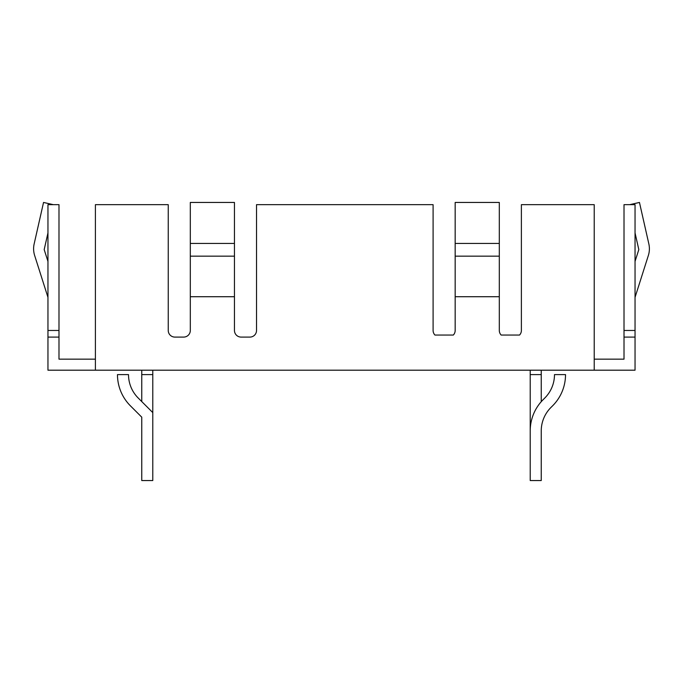 <?xml version="1.0" encoding="UTF-8"?>
<svg xmlns="http://www.w3.org/2000/svg" width="683" height="683" viewBox="0 0 683 683"><rect width="100%" height="100%" fill="white"/><g stroke="black" fill="none" stroke-linecap="round" stroke-linejoin="round"><path stroke-width="1.02" d="M455.168 256.159L499.307 256.159L499.307 296.721L455.168 296.721L455.168 202.45L499.307 202.45L499.307 243.438L455.168 243.438M521.385 330.461A6.625 6.625 180 0 1 519.532 335.054L501.16 335.054A6.625 6.625 180 0 1 499.307 330.461A6.625 6.625 0 0 0 501.16 335.054L519.532 335.054A6.625 6.625 0 0 0 521.385 330.461L521.385 204.661L594.219 204.661L594.219 370.195L47.955 370.195L47.955 337.086L58.986 337.086L58.986 359.156L95.407 359.156M256.526 330.461A6.625 6.625 180 0 1 249.901 337.086A6.625 6.625 0 0 0 256.526 330.461L256.526 204.661L433.099 204.661L433.099 330.461A6.625 6.625 0 0 0 434.951 335.054L453.316 335.054A6.625 6.625 0 0 0 455.168 330.461L455.168 296.721M234.457 330.461A6.625 6.625 0 0 0 241.073 337.086A6.625 6.625 180 0 1 234.457 330.461L234.457 202.45L190.309 202.45L190.309 296.721L234.457 296.721M190.309 330.461A6.625 6.625 180 0 1 183.693 337.086A6.625 6.625 0 0 0 190.309 330.461L190.309 296.721M168.24 330.461A6.625 6.625 0 0 0 174.865 337.086A6.625 6.625 180 0 1 168.24 330.461L168.24 204.661L95.407 204.661L95.407 370.195M141.757 370.195L141.757 401.561M152.787 412.6L138.205 398.018A33.108 33.108 0 0 1 128.515 374.608A33.108 33.108 0 0 0 138.205 398.018A33.108 33.108 0 0 1 128.515 374.608A33.108 33.108 0 0 0 138.205 398.018A33.108 33.108 0 0 1 128.515 374.608L117.476 374.608A44.139 44.139 0 0 0 130.402 405.822L141.757 417.168L141.757 480.55L152.787 480.55L152.787 374.608L141.757 374.608M152.787 374.608L152.787 370.195M47.955 297.344L34.645 255.485L47.955 297.344M530.213 480.55L530.213 445.239L530.213 480.55L541.243 480.55L541.243 430.879A33.108 33.108 0 0 1 550.942 407.469L552.598 405.822L550.942 407.469A33.108 33.108 0 0 0 541.243 430.879A33.108 33.108 0 0 1 550.942 407.469L552.598 405.822A44.139 44.139 0 0 0 565.524 374.608L554.485 374.608A33.108 33.108 0 0 1 544.795 398.018L543.139 399.666A44.139 44.139 0 0 0 530.213 430.879L530.213 445.239M53.291 204.661L43.541 202.45L34.15 243.925A22.069 22.069 -0 0 0 34.645 255.485M530.213 443.054L530.213 370.195M530.213 374.608L541.243 374.608L541.243 401.689M541.243 370.195L541.243 374.608M648.355 255.485L635.045 297.344L648.355 255.485A22.069 22.069 180 0 0 648.85 243.925L639.459 202.45L629.709 204.661M47.955 261.401L44.182 249.594L47.955 232.937M141.757 443.054L141.757 417.168L130.402 405.822M554.485 374.608A33.108 33.108 0 0 1 544.795 398.018A33.108 33.108 0 0 0 554.485 374.608A33.108 33.108 0 0 1 544.795 398.018A33.108 33.108 0 0 0 554.485 374.608A33.108 33.108 0 0 1 544.795 398.018L543.139 399.666M541.243 430.879A33.108 33.108 0 0 1 550.942 407.469A33.108 33.108 0 0 0 541.243 430.879A33.108 33.108 0 0 1 550.942 407.469L552.598 405.822M234.457 243.438L190.309 243.438M234.457 256.159L190.309 256.159M499.307 256.159L499.307 243.438M624.014 330.461L635.045 330.461L635.045 204.661L624.014 204.661L624.014 359.156L594.219 359.156M635.045 330.461L635.045 370.195L594.219 370.195M635.045 232.937L638.818 249.594L635.045 261.401M639.459 202.45L648.85 243.925M624.014 337.086L635.045 337.086M47.955 330.461L58.986 330.461L58.986 204.661L47.955 204.661L47.955 337.086M58.986 330.461L58.986 337.086M499.307 330.461L499.307 296.721M433.099 330.461A6.625 6.625 180 0 0 434.951 335.054L453.316 335.054A6.625 6.625 180 0 0 455.168 330.461M249.901 337.086L241.073 337.086M183.693 337.086L174.865 337.086"/></g></svg>
